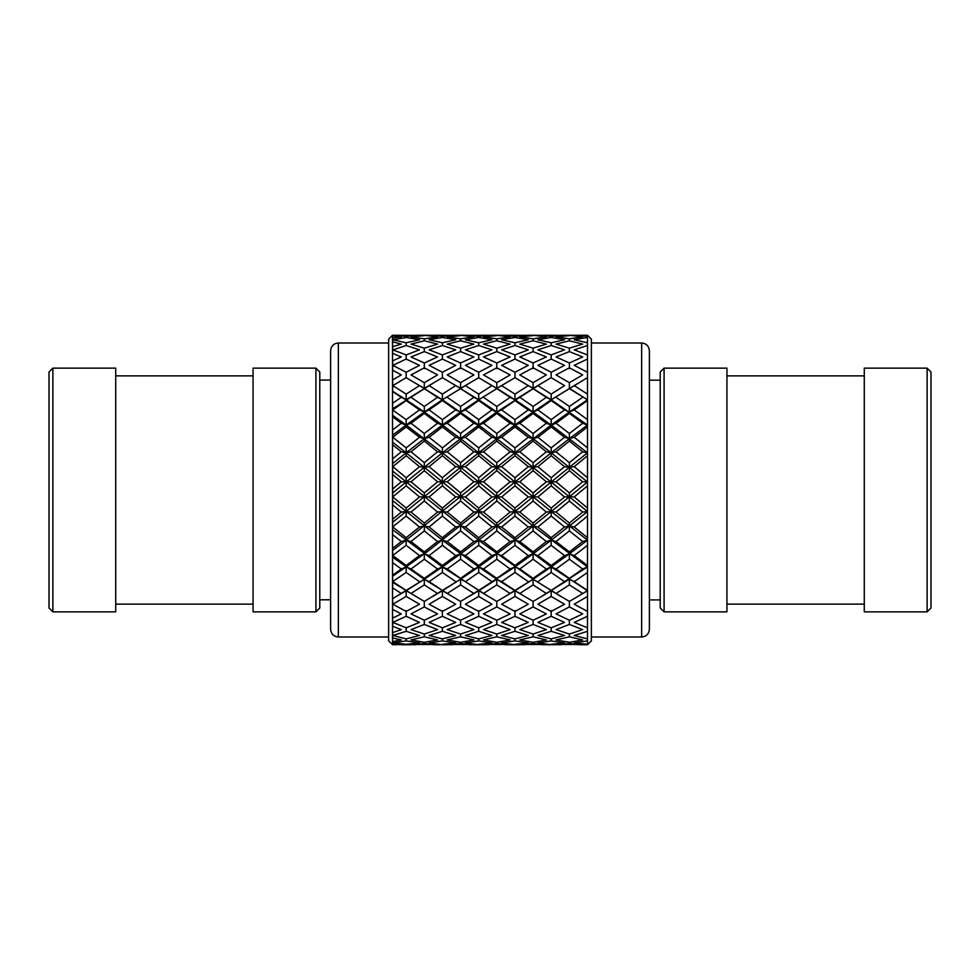 <?xml version="1.0" encoding="UTF-8"?>
<svg xmlns="http://www.w3.org/2000/svg" width="980" height="980" viewBox="0 0 980 980"><rect width="100%" height="100%" fill="white"/><g stroke="black" fill="none" stroke-linecap="round" stroke-linejoin="round"><path stroke-width="1.47" d="M392.515 644.742L388.644 640.871L388.644 339.129L392.515 335.258L392.515 644.742L401.31 644.522L392.625 643.958L392.637 642.807L406.161 644.252L396.312 644.681M587.486 590.707L577.698 596.514L587.486 590.707L551.189 566.918L551.189 572.467L564.529 581.667L587.486 566.918L582.671 569.013L569.38 559.237L569.38 551.899L582.671 541.536L587.486 540.164L569.38 553.847L564.529 555.587L551.189 545.333L551.189 537.702L564.529 526.983L569.38 526.003L551.189 540.164L546.35 541.536L534.737 532.238L533.096 530.903L533.096 523.038L546.35 512.075L551.189 511.499L533.096 526.003L528.281 526.983L514.978 516.08L514.978 508.069L528.281 496.958L533.096 496.774L514.978 511.499L510.127 512.075L496.787 501.001L496.787 492.916L510.127 481.78L514.978 482.001L496.787 496.774L491.948 496.958L478.706 485.823L478.706 477.738L491.948 466.676L496.787 467.288L478.706 482.001L473.879 481.78L460.563 492.916L460.563 496.774L455.712 496.958L442.384 508.069L442.384 511.499L437.546 512.075L424.316 523.038L424.316 526.003L419.489 526.983L406.161 537.702L406.161 540.164L401.31 541.536L392.625 534.639L392.637 526.946L406.161 516.08L406.161 511.499L411.012 512.075L424.316 501.001L424.316 496.774L429.118 496.958L442.384 485.823L442.384 482.001L447.223 481.78L460.563 470.682L460.563 467.288L465.414 466.676L478.706 455.725L478.706 452.809L460.563 467.288L455.712 466.676L442.384 477.738L429.118 466.676L442.384 455.725L442.384 452.809L447.223 451.792L460.563 441.098L460.563 438.673L442.384 452.809L437.546 451.792L424.316 462.67L411.012 451.792L424.316 441.098L424.316 438.673L429.118 437.276L442.384 426.949L442.384 425.038L424.316 438.673L419.489 437.276L406.161 447.872L406.161 452.809L411.012 451.792M442.384 477.738L442.384 482.001L437.546 481.78L424.316 492.916L424.316 496.774L419.489 496.958L406.161 508.069L406.161 511.499L401.31 512.075L392.625 519.229L392.637 534.639M401.31 512.075L392.625 504.872L392.637 496.958L406.161 485.823L406.161 482.001L411.012 481.78L424.316 470.682L424.316 467.288L429.118 466.676M424.316 462.67L424.316 467.288L419.489 466.676L406.161 477.738L406.161 482.001L401.31 481.78L392.625 489.032L392.637 504.872M401.31 481.78L392.625 474.541L392.637 458.873L401.31 451.792L392.625 444.81L392.637 437.337L406.161 426.949L406.161 425.038L411.012 423.274L424.316 433.491L424.316 438.673L406.161 452.809L401.31 451.792M587.486 566.918L534.737 527.313L460.563 467.288L460.563 462.67L473.879 451.792L478.706 452.809L460.563 438.673L455.712 437.276L442.384 447.872L442.384 452.809L406.161 425.038L406.161 419.636L419.489 409.91L424.316 412.029L406.161 425.038L401.31 423.274L392.625 429.889L392.637 444.798M401.31 423.274L392.625 416.806L392.637 409.995L406.161 419.636M396.312 335.319L392.625 335.27L392.637 335.981L401.31 336.851L392.625 338.051L392.637 341.836L401.31 344.103L392.625 346.675L392.637 353.4L401.31 356.953L392.625 360.799L392.637 370.195L401.31 374.924L392.625 379.897L392.637 391.608L401.31 397.317L392.625 403.221L392.637 416.794M510.127 512.075L496.787 523.038L496.787 526.003L491.948 526.983L478.706 537.702L478.706 540.164L473.879 541.536L460.563 551.899L460.563 553.847L455.712 555.587L442.384 565.497L442.384 566.918L437.546 569.013L424.316 578.371L424.316 579.241L392.625 598.719L392.637 609.425L401.31 613.909L392.625 618.111L392.637 626.33L401.31 629.613L392.625 632.578L392.637 637.992L401.31 639.94L392.625 641.569L392.637 643.958M401.31 593.451L392.625 587.939L392.637 581.569L406.161 572.467L406.161 566.918L411.012 569.013L424.316 559.237L424.316 553.847L429.118 555.587L442.384 545.333L442.384 540.164L447.223 541.536L460.563 530.903L460.563 526.003L465.414 526.983L478.706 516.08L478.706 511.499L483.507 512.075L496.787 501.001M491.948 496.958L478.706 508.069L478.706 511.499L473.879 512.075L460.563 523.038L460.563 526.003L455.712 526.983L442.384 537.702L442.384 540.164L437.546 541.536L424.316 551.899L424.316 553.847L419.489 555.587L406.161 565.497L406.161 566.918L401.31 569.013L392.625 575.162L392.637 587.939M401.31 569.013L392.625 562.692L392.637 555.513L406.161 545.333L406.161 540.164L411.012 541.536L424.316 530.903L424.316 526.003L429.118 526.983L442.384 516.08L442.384 511.499L447.223 512.075L460.563 501.001L460.563 496.774L465.414 496.958L478.706 485.823M401.31 541.536L392.625 548.31L392.637 562.679M582.512 644.742L587.486 644.742L587.486 565.497L574.219 555.587L587.486 545.333L587.486 537.702L574.219 526.983L569.38 526.003L569.38 530.903L556.04 541.536L551.189 540.164L533.096 553.847L537.898 555.587L551.189 545.333M587.486 565.497L587.486 545.333M564.529 555.587L551.189 565.497L551.189 566.918L569.38 553.847L574.219 555.587M587.486 540.164L551.189 511.499L551.189 516.08L537.898 526.983L533.096 526.003L514.978 540.164L519.817 541.536L533.096 530.903M582.671 512.075L569.38 523.038L569.38 526.003L587.486 511.499L582.671 512.075L569.38 501.001L556.04 512.075L551.189 511.499L533.096 496.774L533.096 501.001L519.817 512.075L514.978 511.499L496.787 526.003L501.638 526.983L514.978 516.08M564.529 496.958L569.38 496.774L551.189 511.499L551.189 508.069L564.529 496.958L551.189 485.823L537.898 496.958L533.096 496.774L514.978 482.001L514.978 485.823L501.638 496.958L496.787 496.774L429.228 550.172L406.161 566.918L392.637 576.154L392.637 575.174M546.35 481.78L551.189 482.001L533.096 496.774L533.096 492.916L546.35 481.78L533.096 470.682L519.817 481.78L514.978 482.001L496.787 467.288L496.787 470.682L483.507 481.78L478.706 482.001L406.161 540.164L392.637 550.393L392.637 548.322M437.546 451.792L424.316 441.098M424.316 433.491L437.546 423.274L442.384 425.038L424.316 412.029L424.316 413.401L411.012 423.274M437.546 423.274L424.316 413.401M455.712 466.676L442.384 455.725M473.879 481.78L460.563 470.682M460.563 492.916L447.223 481.78M478.706 508.069L465.414 496.958M496.787 523.038L483.507 512.075M528.281 526.983L514.978 537.702L501.638 526.983M546.35 541.536L533.096 551.899L519.817 541.536M551.189 565.497L537.898 555.587M419.489 409.91L406.161 400.587L392.821 409.91M569.38 559.237L556.04 569.013L569.38 578.371L582.671 569.013M582.671 593.451L569.38 584.901L556.04 593.451L533.096 579.241L551.189 590.401L551.189 596.428L537.898 604.231L551.189 611.434L564.529 604.231L551.189 596.428M577.698 596.514L569.38 601.451L556.04 593.451M406.161 644.252L419.489 642.966L406.161 640.895L406.161 638.899L392.821 635.481L406.161 631.304L406.161 627.812L392.821 622.398L406.161 616.298L406.161 610.626M424.316 636.804L437.546 639.94L424.316 642.304L411.012 639.94L424.316 636.804L424.316 634.048L411.012 629.613L424.316 624.444L424.316 620.254L411.012 613.909L424.316 606.926L424.316 601.193M442.384 631.304L455.712 635.481L442.384 638.899L429.118 635.481L442.384 631.304L442.384 627.812L429.118 622.398L442.384 616.298L442.384 610.626M460.563 624.444L473.879 629.613L460.563 634.048L447.223 629.613L460.563 624.444L460.563 620.254L447.223 613.909L460.563 606.926L460.563 601.193M478.706 616.298L491.948 622.398L478.706 627.812L465.414 622.398L478.706 616.298L478.706 610.626M496.787 606.926L510.127 613.909L496.787 620.254L483.507 613.909L496.787 606.926L496.787 601.193M514.978 596.428L528.281 604.231L514.978 611.434L501.638 604.231L514.978 596.428L514.978 590.707L519.817 593.451L524.802 596.514L514.978 590.707L496.787 601.451L483.507 593.451L496.787 584.901L496.787 579.241L501.638 581.667L514.978 572.467L514.978 566.918L519.817 569.013L533.096 559.237L533.096 553.847L528.281 555.587L514.978 565.497L501.638 555.587L514.978 545.333L514.978 540.164L510.127 541.536L496.787 551.899L483.507 541.536L496.787 530.903L496.787 526.003L478.706 540.164L483.507 541.536M561.038 596.514L551.189 590.707L533.096 601.451L524.802 596.514M546.35 593.451L533.096 584.901L533.096 579.241L514.978 590.401L501.638 581.667M533.096 620.254L546.35 613.909L533.096 606.926L519.817 613.909L533.096 620.254L533.096 624.444L519.817 629.613L533.096 634.048L533.096 636.804L519.817 639.94L533.096 642.304L533.096 643.529L519.817 644.522L546.35 644.522L533.096 643.529M514.978 627.812L528.281 622.398L514.978 616.298L501.638 622.398L514.978 627.812L514.978 631.304L501.638 635.481L514.978 638.899L514.978 640.895L501.638 642.966L514.978 644.681L505.117 644.681M496.787 634.048L510.127 629.613L496.787 624.444L483.507 629.613L496.787 634.048L496.787 636.804L483.507 639.94L496.787 642.304L496.787 643.529L483.507 644.522L510.127 644.522L496.787 643.529M478.706 638.899L491.948 635.481L478.706 631.304L465.414 635.481L478.706 638.899L478.706 640.895L465.414 642.966L478.706 644.681L468.893 644.681M460.563 642.304L473.879 639.94L460.563 636.804L447.223 639.94L460.563 642.304L460.563 643.529L447.223 644.522L473.879 644.522L460.563 643.529M442.384 644.252L455.712 642.966L442.384 640.895L429.118 642.966L442.384 644.681L432.584 644.681M437.546 644.522L424.316 643.529L411.012 644.522L437.546 644.522M519.817 569.013L533.096 578.371L546.35 569.013L551.189 566.918L556.04 569.013M587.486 572.467L574.219 581.667L569.38 579.241L569.38 578.371M416.01 644.681L406.161 644.681M587.486 590.401L574.219 581.667M533.096 551.899L533.096 553.847L514.978 566.918L510.127 569.013L496.787 578.371L483.507 569.013L496.787 559.237L496.787 553.847L501.638 555.587M514.978 537.702L514.978 540.164L496.787 553.847L491.948 555.587L478.706 565.497L465.414 555.587L478.706 545.333L478.706 540.164L460.563 553.847L465.414 555.587M533.096 578.371L533.096 579.241L551.189 566.918L496.787 526.003L424.316 467.288L442.384 452.809L460.563 467.288L392.637 522.316L392.637 519.241M437.546 481.78L424.316 470.682M424.316 492.916L411.012 481.78M442.384 447.872L429.118 437.276M455.712 437.276L442.384 426.949M455.712 496.958L442.384 485.823M442.384 508.069L429.118 496.958M473.879 512.075L460.563 501.001M460.563 523.038L447.223 512.075M491.948 526.983L478.706 516.08M478.706 537.702L465.414 526.983M510.127 541.536L496.787 530.903M528.281 555.587L514.978 545.333M546.35 569.013L533.096 559.237M419.489 437.276L406.161 426.949M406.161 447.872L392.821 437.276M564.529 581.667L551.189 590.401M551.189 572.467L537.898 581.667M424.316 642.304L424.316 643.529M442.384 638.899L442.384 640.895M460.563 634.048L460.563 636.804M478.706 627.812L478.706 631.304M496.787 620.254L496.787 624.444M514.978 610.626L514.978 616.298M569.38 620.254L582.671 613.909L569.38 606.926L556.04 613.909L569.38 620.254L569.38 624.444L556.04 629.613L569.38 634.048L569.38 636.804L556.04 639.94L569.38 642.304L569.38 643.529L556.04 644.522L582.671 644.522L569.38 643.529M533.096 601.193L533.096 606.926M551.189 627.812L564.529 622.398L551.189 616.298L537.898 622.398L551.189 627.812L551.189 631.304L537.898 635.481L551.189 638.899L551.189 640.895L537.898 642.966L551.189 644.681L541.364 644.681M533.096 634.048L546.35 629.613L533.096 624.444M514.978 638.899L528.281 635.481L514.978 631.304M496.787 642.304L510.127 639.94L496.787 636.804M478.706 644.252L491.948 642.966L478.706 640.895M452.233 644.681L442.384 644.681M587.486 596.428L574.219 604.231L587.486 611.434M514.978 565.497L514.978 566.918L478.706 590.401L465.414 581.667L478.706 572.467L478.706 566.918L483.507 569.013M496.787 551.899L496.787 553.847L478.706 566.918L473.879 569.013L460.563 578.371L447.223 569.013L460.563 559.237L460.563 553.847L442.384 566.918L447.223 569.013M460.563 462.67L447.223 451.792M473.879 451.792L460.563 441.098M437.546 512.075L424.316 501.001M424.316 523.038L411.012 512.075M455.712 526.983L442.384 516.08M442.384 537.702L429.118 526.983M473.879 541.536L460.563 530.903M460.563 551.899L447.223 541.536M491.948 555.587L478.706 545.333M510.127 569.013L496.787 559.237M528.281 581.667L514.978 572.467M419.489 466.676L406.161 455.725L406.161 452.809L424.316 467.288L392.637 492.989L392.637 489.045M406.161 455.725L392.821 466.676L406.161 477.738M569.38 634.048L582.671 629.613L569.38 624.444M551.189 638.899L564.529 635.481L551.189 631.304M533.096 642.304L546.35 639.94L533.096 636.804M514.978 644.252L528.281 642.966L514.978 640.895M488.481 644.681L478.706 644.681M533.096 584.901L519.817 593.451M551.189 610.626L551.189 616.298M514.978 590.401L505.117 596.514M392.637 474.528L392.637 471.025L481.976 542.7L533.096 579.241L514.978 590.707L496.787 579.241L478.706 590.707L483.507 593.451M496.787 578.371L496.787 579.241L478.706 566.918L460.563 579.241L465.414 581.667M478.706 565.497L478.706 566.918L442.384 540.164L392.625 500.56M419.489 526.983L406.161 516.08M406.161 537.702L392.821 526.983M437.546 541.536L424.316 530.903M424.316 551.899L411.012 541.536M455.712 555.587L442.384 545.333M442.384 565.497L429.118 555.587M473.879 569.013L460.563 559.237M491.948 581.667L478.706 572.467M510.127 593.451L496.787 584.901M419.489 496.958L406.161 485.823M406.161 508.069L392.821 496.958M569.38 642.304L582.671 639.94L569.38 636.804M551.189 644.252L564.529 642.966L551.189 640.895M524.802 644.681L514.978 644.681M587.486 631.304L574.219 635.481L587.486 638.899M478.706 590.401L460.563 601.451L447.223 593.451L460.563 584.901L460.563 579.241L442.384 590.401L429.118 581.667L442.384 572.467L442.384 566.918L424.316 579.241L429.118 581.667M460.563 578.371L460.563 579.241L442.384 590.707L447.223 593.451M419.489 555.587L406.161 545.333M406.161 565.497L392.821 555.587M437.546 569.013L424.316 559.237M424.316 578.371L411.012 569.013M455.712 581.667L442.384 572.467M473.879 593.451L460.563 584.901M478.706 596.428L491.948 604.231L478.706 611.434L465.414 604.231L478.706 596.428L478.706 590.707L468.893 596.514M478.706 477.738L465.414 466.676M491.948 466.676L478.706 455.725M561.038 644.681L551.189 644.681M587.486 640.895L574.219 642.966L587.486 644.252M442.384 590.401L424.316 601.451L411.012 593.451L424.316 584.901L424.316 579.241L406.161 590.707L411.012 593.451M419.489 581.667L406.161 572.467M406.161 590.401L392.821 581.667M437.546 593.451L424.316 584.901M442.384 596.428L455.712 604.231L442.384 611.434L429.118 604.231L442.384 596.428L442.384 590.707L432.584 596.514M460.563 606.926L473.879 613.909L460.563 620.254M496.787 492.916L483.507 481.78M510.127 481.78L496.787 470.682M587.486 644.681L577.698 644.681M419.489 604.231L406.161 596.428L392.821 604.231L406.161 611.434L419.489 604.231M424.316 606.926L437.546 613.909L424.316 620.254M442.384 616.298L455.712 622.398L442.384 627.812M514.978 508.069L501.638 496.958M528.281 496.958L514.978 485.823M406.161 627.812L419.489 622.398L406.161 616.298M424.316 634.048L437.546 629.613L424.316 624.444M533.096 523.038L519.817 512.075M546.35 512.075L533.096 501.001M406.161 638.899L419.489 635.481L406.161 631.304M551.189 537.702L537.898 526.983M564.529 526.983L551.189 516.08M406.161 640.895L392.821 642.966M569.38 551.899L556.04 541.536M582.671 541.536L569.38 530.903M587.486 616.298L574.219 622.398L587.486 627.812M432.584 335.319L416.01 335.319M406.161 377.974L406.161 372.253L419.489 365.344L406.161 359.072L406.161 354.932L419.489 349.848L406.161 345.499L406.161 342.792L419.489 339.754L406.161 337.475L406.161 336.324L419.489 335.417L392.515 335.258M424.316 368.639L424.316 362.98L437.546 356.953L424.316 351.612L424.316 348.182L437.546 344.103L424.316 340.771L424.316 338.835L437.546 336.851L424.316 335.295M468.893 335.319L452.233 335.319M437.399 335.258L429.118 335.417L442.384 336.324L455.712 335.417L437.411 335.258M424.316 335.65L411.012 336.851L424.316 338.835M406.161 336.324L392.821 335.417M442.384 377.974L442.384 372.253L455.712 365.344L442.384 359.072L442.384 354.932L455.712 349.848L442.384 345.499L442.384 342.792L455.712 339.754L442.384 337.475L442.384 336.324M460.563 368.639L460.563 362.98L473.879 356.953L460.563 351.612L460.563 348.182L473.879 344.103L460.563 340.771L460.563 338.835L473.879 336.851L460.563 335.295M505.117 335.319L488.481 335.319M483.667 335.258L465.414 335.417L478.706 336.324L491.948 335.417L483.655 335.258M460.563 335.65L447.223 336.851L460.563 338.835M442.384 337.475L429.118 339.754L442.384 342.792M424.316 340.771L411.012 344.103L424.316 348.182M406.161 337.475L392.625 339.913L392.637 338.051M406.161 342.792L392.821 339.754M478.706 377.974L478.706 372.253L491.948 365.344L478.706 359.072L478.706 354.932L491.948 349.848L478.706 345.499L478.706 342.792L491.948 339.754L478.706 337.475L478.706 336.324M496.787 368.639L496.787 362.98L510.127 356.953L496.787 351.612L496.787 348.182L510.127 344.103L496.787 340.771L496.787 338.835L510.127 336.851L496.787 335.295M406.161 345.499L392.625 350.007L392.637 346.675M406.161 354.932L392.821 349.848M406.161 359.072L392.625 365.479L392.637 360.799M406.161 372.253L392.821 365.344M424.316 351.612L411.012 356.953L424.316 362.98M442.384 345.499L429.118 349.848L442.384 354.932M460.563 340.771L447.223 344.103L460.563 348.182M478.706 337.475L465.414 339.754L478.706 342.792M496.787 335.65L483.507 336.851L496.787 338.835M509.968 335.258L501.638 335.417L514.978 336.324L528.281 335.417L509.968 335.258M541.364 335.319L524.802 335.319M392.637 353.4L392.637 350.019M392.637 341.849L392.637 339.925M401.31 397.317L406.161 399.779L406.161 394.107L419.489 385.618L406.161 377.668L392.625 385.74L392.637 379.897M406.161 394.107L392.821 385.618M424.316 367.782L411.012 374.924L424.316 382.666L437.546 374.924L424.316 367.782M442.384 359.072L429.118 365.344L442.384 372.253M460.563 351.612L447.223 356.953L460.563 362.98M478.706 345.499L465.414 349.848L478.706 354.932M496.787 340.771L483.507 344.103L496.787 348.182M514.978 337.475L501.638 339.754L514.978 342.792L528.281 339.754L514.978 337.475L514.978 336.324M533.096 335.65L519.817 336.851L533.096 338.835L546.35 336.851L533.096 335.295M546.191 335.258L537.898 335.417L551.189 336.324L564.529 335.417L546.203 335.258M577.698 335.319L561.038 335.319M392.637 370.207L392.637 365.479M528.281 466.676L533.096 467.288L514.978 482.001L514.978 477.738L528.281 466.676L514.978 455.725L501.638 466.676L496.787 467.288L478.706 452.809L478.706 447.872L491.948 437.276L478.706 426.949L465.414 437.276L460.563 438.673L442.384 425.038L442.384 419.636L455.712 409.91L442.384 400.587L429.118 409.91L424.316 412.029L424.316 406.467L437.546 397.317L424.316 388.644L406.161 399.779L392.625 391.216L392.637 385.74M424.316 406.467L411.012 397.317M437.546 397.317L442.384 399.779L442.384 394.107L455.712 385.618L442.384 377.668L424.316 388.386L416.01 383.486M442.384 394.107L429.118 385.618M460.563 367.782L447.223 374.924L460.563 382.666L473.879 374.924L460.563 367.782M478.706 359.072L465.414 365.344L478.706 372.253M496.787 351.612L483.507 356.953L496.787 362.98M514.978 345.499L501.638 349.848L514.978 354.932L528.281 349.848L514.978 345.499L514.978 342.792M533.096 340.771L519.817 344.103L533.096 348.182L546.35 344.103L533.096 340.771L533.096 338.835M551.189 337.475L537.898 339.754L551.189 342.792L564.529 339.754L551.189 337.475L551.189 336.324M569.38 335.65L556.04 336.851L569.38 338.835L582.671 336.851L569.38 335.295M419.489 385.618L424.316 388.386L424.316 382.666M582.524 335.258L574.219 335.417L587.486 336.324L587.486 335.258L582.512 335.258M442.384 419.636L429.118 409.91M455.712 409.91L460.563 412.029L460.563 406.467L473.879 397.317L460.563 388.644L442.384 399.779L424.316 388.644M460.563 406.467L447.223 397.317M473.879 397.317L478.706 399.779L478.706 394.107L491.948 385.618L478.706 377.668L460.563 388.386L452.233 383.486M478.706 394.107L465.414 385.618M496.787 367.782L483.507 374.924L496.787 382.666L510.127 374.924L496.787 367.782M514.978 359.072L501.638 365.344L514.978 372.253L528.281 365.344L514.978 359.072L514.978 354.932M533.096 351.612L519.817 356.953L533.096 362.98L546.35 356.953L533.096 351.612L533.096 348.182M551.189 345.499L537.898 349.848L551.189 354.932L564.529 349.848L551.189 345.499L551.189 342.792M569.38 340.771L556.04 344.103L569.38 348.182L582.671 344.103L569.38 340.771L569.38 338.835M491.948 437.276L496.787 438.673L478.706 425.038L460.563 438.673L460.563 433.491L473.879 423.274L478.706 425.038L442.384 399.779L424.316 412.029L406.161 399.779L406.161 400.587M455.712 385.618L460.563 388.386L460.563 382.666M587.486 337.475L574.219 339.754L587.486 342.792L587.486 336.324M460.563 413.401L447.223 423.274L442.384 425.038L460.563 412.029L460.563 413.401L473.879 423.274M460.563 433.491L447.223 423.274M587.486 511.499L514.978 452.809L496.787 467.288L496.787 462.67L510.127 451.792L514.978 452.809L496.787 438.673L496.787 433.491L510.127 423.274L496.787 413.401L483.507 423.274L478.706 425.038L478.706 419.636L491.948 409.91L478.706 400.587L465.414 409.91L460.563 412.029L478.706 399.779L460.563 388.644M478.706 419.636L465.414 409.91M491.948 409.91L496.787 412.029L496.787 406.467L510.127 397.317L496.787 388.644L478.706 399.779L478.706 400.587M496.787 406.467L483.507 397.317M510.127 397.317L514.978 399.779L514.978 394.107L528.281 385.618L514.978 377.668L496.787 388.386L488.481 383.486M514.978 394.107L501.638 385.618M533.096 367.782L519.817 374.924L533.096 382.666L546.35 374.924L533.096 367.782M551.189 359.072L537.898 365.344L551.189 372.253L564.529 365.344L551.189 359.072L551.189 354.932M569.38 351.612L556.04 356.953L569.38 362.98L582.671 356.953L569.38 351.612L569.38 348.182M468.893 383.486L442.384 399.779L442.384 400.587M491.948 385.618L496.787 388.386L496.787 382.666M514.978 377.974L514.978 372.253M533.096 368.639L533.096 362.98M587.486 345.499L574.219 349.848L587.486 354.932L587.486 342.792M478.706 447.872L465.414 437.276M496.787 433.491L483.507 423.274M510.127 423.274L514.978 425.038L514.978 419.636L528.281 409.91L514.978 400.587L501.638 409.91L496.787 412.029L478.706 399.779L496.787 388.644M514.978 419.636L501.638 409.91M528.281 409.91L533.096 412.029L533.096 406.467L546.35 397.317L533.096 388.644L514.978 399.779L496.787 388.386L505.117 383.486M533.096 406.467L519.817 397.317M546.35 397.317L551.189 399.779L551.189 394.107L564.529 385.618L551.189 377.668L533.096 388.386L524.802 383.486M551.189 394.107L537.898 385.618M569.38 367.782L556.04 374.924L569.38 382.666L582.671 374.924L569.38 367.782M528.281 385.618L533.096 388.386L533.096 382.666M551.189 377.974L551.189 372.253M569.38 368.639L569.38 362.98M587.486 359.072L574.219 365.344L587.486 372.253L587.486 354.932M496.787 441.098L483.507 451.792L478.706 452.809L496.787 438.673L496.787 441.098L510.127 451.792M496.787 462.67L483.507 451.792M587.486 537.702L587.486 485.823L574.219 496.958L569.38 496.774L587.486 482.001L582.671 481.78L569.38 470.682L556.04 481.78L551.189 482.001L551.189 477.738L564.529 466.676L551.189 455.725L537.898 466.676L533.096 467.288L533.096 462.67L546.35 451.792L533.096 441.098L519.817 451.792L514.978 452.809L514.978 447.872L528.281 437.276L514.978 426.949L501.638 437.276L496.787 438.673L514.978 425.038L496.787 412.029L496.787 413.401M514.978 447.872L501.638 437.276M528.281 437.276L533.096 438.673L533.096 433.491L546.35 423.274L533.096 413.401L519.817 423.274L514.978 425.038L514.978 426.949M533.096 433.491L519.817 423.274M546.35 423.274L551.189 425.038L551.189 419.636L564.529 409.91L551.189 400.587L537.898 409.91L533.096 412.029L514.978 399.779L514.978 400.587M551.189 419.636L537.898 409.91M564.529 409.91L569.38 412.029L587.486 399.779L569.38 388.644L551.189 399.779L533.096 388.644M582.671 397.317L569.38 406.467L556.04 397.317M541.364 383.486L496.787 412.029L478.706 425.038L478.706 426.949M564.529 385.618L561.038 383.486M587.486 399.779L569.38 388.386L569.38 382.666M587.486 485.823L587.486 377.668L569.38 388.644M587.486 394.107L574.219 385.618M514.978 477.738L501.638 466.676M533.096 462.67L519.817 451.792M546.35 451.792L551.189 452.809L551.189 447.872L564.529 437.276L551.189 426.949L537.898 437.276L533.096 438.673L514.978 425.038L533.096 412.029L533.096 413.401M551.189 447.872L537.898 437.276M564.529 437.276L569.38 438.673L587.486 425.038L582.671 423.274L569.38 413.401L556.04 423.274L551.189 425.038L533.096 412.029L551.189 399.779L551.189 400.587M582.671 423.274L569.38 433.491L556.04 423.274M587.486 425.038L551.189 399.779L577.698 383.486M587.486 400.587L574.219 409.91L569.38 412.029L569.38 406.467M587.486 419.636L574.219 409.91M533.096 492.916L519.817 481.78M551.189 477.738L537.898 466.676M564.529 466.676L569.38 467.288L587.486 452.809L582.671 451.792L569.38 441.098L556.04 451.792L551.189 452.809L533.096 438.673L533.096 441.098M582.671 451.792L569.38 462.67L556.04 451.792M587.486 452.809L551.189 425.038L514.978 452.809L514.978 455.725M569.38 413.401L569.38 412.029L551.189 425.038L551.189 426.949M587.486 426.949L574.219 437.276L569.38 438.673L569.38 433.491M587.486 447.872L574.219 437.276M551.189 508.069L537.898 496.958M582.671 481.78L569.38 492.916L556.04 481.78M587.486 482.001L551.189 452.809L533.096 467.288L533.096 470.682M569.38 441.098L569.38 438.673L551.189 452.809L551.189 455.725M587.486 455.725L574.219 466.676L569.38 467.288L569.38 462.67M587.486 477.738L574.219 466.676M569.38 523.038L556.04 512.075M569.38 470.682L569.38 467.288L551.189 482.001L551.189 485.823M569.38 501.001L569.38 492.916M587.486 508.069L574.219 496.958M587.486 516.08L574.219 526.983M587.486 644.742L591.357 640.871L591.357 339.129L587.486 335.258M649.385 536.379L649.385 629.258C648.883 634.011 646.298 636.583 641.643 637L641.643 343C646.298 343.416 648.883 345.989 649.385 350.742L649.385 536.379M649.385 623.464L649.385 534.443M587.486 377.668L587.486 372.253M330.615 536.379L330.615 629.258C331.118 634.011 333.702 636.583 338.357 637L338.357 343C333.702 343.416 331.118 345.989 330.615 350.742L330.615 536.379M392.637 642.782L392.637 641.569M392.637 632.578L392.821 635.481M392.637 637.992L392.637 635.322M392.637 626.33L392.821 622.398M392.637 622.239L392.637 618.111M392.637 598.719L392.821 604.231M406.161 596.428L406.161 590.707L396.312 596.514M392.637 609.425L392.637 604.109M392.637 581.557L392.637 576.167M392.637 555.513L392.637 550.405M392.637 526.946L392.637 522.328M392.637 496.958L392.637 493.001M392.625 442.25L406.161 452.809L392.637 463.552L392.637 458.873M392.637 471.025L392.821 466.676M392.637 466.701L392.637 463.565M392.625 415.3L406.161 425.038L392.637 435.12L392.637 429.902M392.637 437.337L392.637 435.145M432.584 383.486L392.637 408.807M392.637 409.995L392.637 403.233M396.312 383.486L392.625 385.63M416.01 596.514L392.625 582.255M452.233 596.514L424.316 579.241L392.625 557.253M488.481 596.514L442.384 566.918L392.625 529.666M569.38 601.193L569.38 606.926M541.364 596.514L569.38 579.241L569.38 584.901M52.871 481.523L52.871 368.149L115.726 368.149L115.726 611.851L52.871 611.851L52.871 481.523M315.915 611.851L315.915 368.149L253.061 368.149L253.061 611.851L315.915 611.851L319.786 607.992L319.786 372.008L315.915 368.149M52.871 611.851L49 607.992L49 372.008L52.871 368.149M927.129 490L927.129 611.851L864.274 611.851L864.274 368.149L927.129 368.149L927.129 490M664.085 368.149L664.085 611.851L660.214 607.992L660.214 372.008L664.085 368.149L726.939 368.149L726.939 611.851L664.085 611.851M927.129 368.149L931 372.008L931 607.992L927.129 611.851M401.163 644.742L411.159 644.742M437.411 644.742L447.382 644.742M473.72 644.742L483.667 644.742M509.968 644.742L519.964 644.742M546.203 644.742L556.187 644.742M420.837 335.258L427.77 335.258M457.084 335.258L464.055 335.258M493.32 335.258L500.278 335.258M529.629 335.258L536.562 335.258M565.889 335.258L572.859 335.258M591.357 637L641.643 637M591.357 343L641.643 343M388.644 343L338.357 343M388.644 637L338.357 637M319.786 599.797L330.615 599.797M319.786 380.069L330.615 380.069M660.214 380.191L649.385 380.191M660.214 599.919L649.385 599.919M115.726 604.133L253.061 604.133M115.726 375.867L253.061 375.867M864.274 375.867L726.939 375.867M864.274 604.133L726.939 604.133"/></g></svg>
